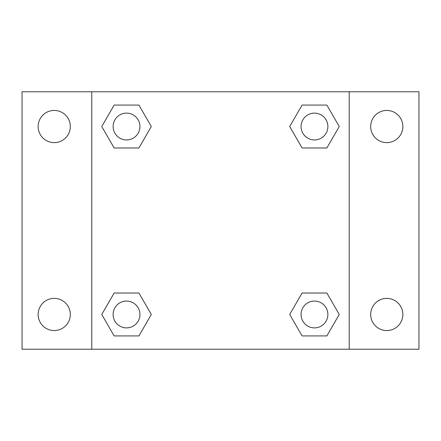 <?xml version="1.0" encoding="UTF-8"?>
<svg xmlns="http://www.w3.org/2000/svg" width="441" height="441" viewBox="0 0 441 441"><rect width="100%" height="100%" fill="white"/><g stroke="black" fill="none" stroke-linecap="round" stroke-linejoin="round"><path stroke-width="0.66" d="M22.05 91.778L418.95 91.778L418.95 349.222L22.05 349.222L22.05 91.778M386.768 110.443A16.091 16.091 0 0 1 402.859 126.534A16.091 16.091 0 0 1 386.768 142.619A16.091 16.091 0 0 1 370.677 126.534A16.091 16.091 0 0 1 386.768 110.443M386.768 298.381A16.091 16.091 0 0 1 402.859 314.466A16.091 16.091 0 0 1 386.768 330.557A16.091 16.091 0 0 1 370.677 314.466A16.091 16.091 0 0 1 386.768 298.381M54.232 298.381A16.091 16.091 0 0 1 70.323 314.466A16.091 16.091 0 0 1 54.232 330.557A16.091 16.091 0 0 1 38.141 314.466A16.091 16.091 0 0 1 54.232 298.381M54.232 110.443A16.091 16.091 0 0 1 70.323 126.534A16.091 16.091 0 0 1 54.232 142.619A16.091 16.091 0 0 1 38.141 126.534A16.091 16.091 0 0 1 54.232 110.443M114.147 293.017L138.921 293.017L151.302 314.466L138.915 335.921L114.147 335.921L101.761 314.466L114.147 293.017L138.921 293.017L114.147 293.017M302.079 105.079L326.853 105.079L339.239 126.534L326.853 147.983L302.079 147.983L289.698 126.534L302.085 105.079L326.853 105.079L302.079 105.079M91.778 349.222L91.778 91.778M349.222 91.778L349.222 349.222M114.147 105.079L138.921 105.079L151.302 126.534L138.915 147.983L114.147 147.983L101.761 126.534L114.147 105.079L138.921 105.079L114.147 105.079M302.079 293.017L326.853 293.017L339.239 314.466L326.853 335.921L302.079 335.921L289.698 314.466L302.085 293.017L326.853 293.017L302.079 293.017M326.853 335.921L302.079 335.921L326.853 335.921M327.878 314.466A13.406 13.406 0 0 0 307.763 302.857A13.406 13.406 0 0 0 307.763 326.081A13.406 13.406 0 0 0 327.878 314.466M138.921 335.921L114.147 335.921L138.921 335.921M139.94 314.466A13.406 13.406 0 0 0 119.825 302.857A13.406 13.406 0 0 0 119.825 326.081A13.406 13.406 0 0 0 139.94 314.466M326.853 147.983L302.079 147.983L326.853 147.983M327.878 126.534A13.406 13.406 0 0 0 307.763 114.919A13.406 13.406 0 0 0 307.763 138.143A13.406 13.406 0 0 0 327.878 126.534M138.921 147.983L114.147 147.983L138.921 147.983M139.94 126.534A13.406 13.406 0 0 0 119.825 114.919A13.406 13.406 0 0 0 119.825 138.143A13.406 13.406 0 0 0 139.94 126.534"/></g></svg>
